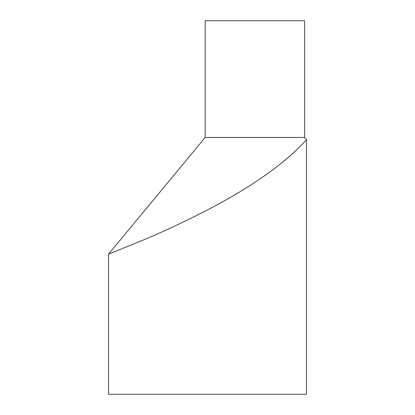 <?xml version="1.0" encoding="UTF-8"?>
<svg xmlns="http://www.w3.org/2000/svg" width="415" height="415" viewBox="0 0 415 415"><rect width="100%" height="100%" fill="white"/><g stroke="black" fill="none" stroke-linecap="round" stroke-linejoin="round"><path stroke-width="0.62" d="M304.61 137.469L205.166 137.469L205.166 20.75L304.61 20.75L304.61 137.469L306.478 139.725L306.478 394.25L108.523 394.25L108.523 254.188L140.893 241.042C161.611 232.499 184.608 221.724 209.881 208.704C237.619 194.153 261.066 179.275 280.229 164.086C296.019 151.625 306.254 139.974 306.478 139.725M205.166 137.469L108.523 254.188"/></g></svg>

